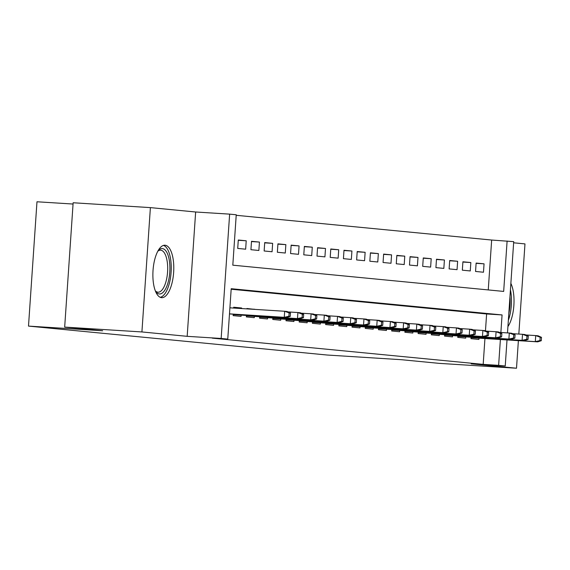 <?xml version="1.0" encoding="UTF-8"?>
<svg xmlns="http://www.w3.org/2000/svg" width="570" height="570" viewBox="0 0 570 570"><rect width="100%" height="100%" fill="white"/><g stroke="black" fill="none" stroke-linecap="round" stroke-linejoin="round"><path stroke-width="0.85" d="M165.122 245.235A26.27 10.353 93.6 0 0 164.979 245.221A26.27 10.353 93.6 0 0 153.017 270.622A26.27 10.353 93.6 0 0 161.545 297.654A26.27 10.353 93.6 0 0 161.68 297.668A26.27 10.353 93.6 0 0 173.65 272.268A26.27 10.353 93.6 0 0 165.122 245.235M488.255 289.923L491.661 240.041L513.712 241.652L507.492 332.909M518.828 334.07L524.977 243.903L513.634 242.799M73.06 204.039L36.979 201.773L28.5 326.097L327.109 355.024L401.266 359.691L439.256 363.368L516.505 368.227L518.386 340.646M28.5 326.097L102.657 330.764L64.674 327.087L73.145 202.756L150.395 207.615L141.916 331.947L187.174 336.329L221.16 338.466L229.639 214.135L236.244 214.776L232.809 265.178L503.673 291.42L507.108 241.017M187.174 336.329L195.645 211.997L150.395 207.615M195.645 211.997L229.639 214.135M491.661 240.041L236.208 215.296M64.674 327.087L141.916 331.947M471.069 337.219L470.97 338.666L478.9 339.435L478.985 338.167M457.853 335.937L457.753 337.39L465.683 338.153L465.768 336.884M444.643 334.661L444.543 336.108L452.473 336.877L452.559 335.609M431.426 333.379L431.333 334.825L439.256 335.595L439.342 334.326M418.216 332.096L418.116 333.55L426.047 334.319L426.132 333.044M405.006 330.821L404.907 332.267L412.83 333.037L412.922 331.769M391.79 329.538L391.69 330.985L399.62 331.754L399.705 330.486M378.58 328.263L378.48 329.709L386.403 330.479L386.496 329.204M365.363 326.981L365.263 328.427L373.193 329.196L373.279 327.928M352.153 325.698L352.053 327.152L359.983 327.914L360.069 326.646M338.936 324.423L338.844 325.869L346.767 326.639L346.852 325.37M325.727 323.14L325.627 324.587L333.557 325.356L333.642 324.088M312.517 321.858L312.417 323.311L320.34 324.073L320.426 322.805M299.3 320.582L299.2 322.029L307.13 322.798L307.216 321.53M286.09 319.3L285.99 320.746L293.913 321.516L294.006 320.247M272.873 318.017L272.774 319.471L280.704 320.24L280.789 318.965M259.663 316.742L259.564 318.188L267.494 318.958L267.579 317.69M246.447 315.459L246.347 316.913L254.277 317.675L254.363 316.407M233.237 314.184L233.137 315.63L241.067 316.4L241.153 315.125M238.274 240.291L246.219 240.789L238.288 240.02L237.719 248.427L245.649 249.19L246.219 240.789M251.484 241.573L259.435 242.072L251.505 241.302L250.928 249.703L258.858 250.472L259.435 242.072M264.701 242.849L272.645 243.354L264.715 242.585L264.145 250.985L272.075 251.755L272.645 243.354M277.911 244.131L285.855 244.63L277.932 243.86L277.355 252.261L285.285 253.03L285.855 244.63M291.127 245.413L299.072 245.912L291.142 245.143L290.572 253.543L298.495 254.313L299.072 245.912M304.337 246.689L312.282 247.188L304.359 246.425L303.781 254.826L311.712 255.588L312.282 247.188M317.547 247.971L325.498 248.47L317.568 247.701L316.998 256.101L324.921 256.87L325.498 248.47M330.764 249.247L338.708 249.753L330.778 248.983L330.208 257.384L338.138 258.153L338.708 249.753M343.974 250.529L351.925 251.028L343.995 250.266L343.425 258.666L351.348 259.428L351.925 251.028M357.19 251.812L365.135 252.311L357.205 251.541L356.635 259.941L364.565 260.711L365.135 252.311M370.4 253.087L378.345 253.593L370.422 252.823L369.845 261.224L377.775 261.993L378.345 253.593M383.617 254.37L391.561 254.868L383.631 254.099L383.061 262.499L390.992 263.269L391.561 254.868M396.827 255.652L404.771 256.151L396.848 255.381L396.271 263.782L404.201 264.551L404.771 256.151M410.044 256.928L417.988 257.426L410.058 256.664L409.488 265.064L417.411 265.834L417.988 257.426M423.253 258.21L431.198 258.709L423.275 257.939L422.698 266.34L430.628 267.109L431.198 258.709M436.463 259.493L444.415 259.991L436.485 259.222L435.915 267.622L443.838 268.392L444.415 259.991M449.68 260.768L457.625 261.267L449.694 260.504L449.124 268.905L457.055 269.667L457.625 261.267M462.89 262.05L470.841 262.549L462.911 261.78L462.334 270.18L470.264 270.95L470.841 262.549M475.551 271.463L483.481 272.232L484.051 263.832L476.121 263.062L475.551 271.463M500.873 332.488L502.07 314.939L231.206 288.705L227.765 339.107L212.318 338.138L483.182 364.373L484.942 338.537M485.469 330.792L486.616 313.97L231.171 289.225M233.657 308.049L233.707 307.23L241.637 308L241.602 308.555M246.895 308.883L246.924 308.505L254.84 309.389M507.015 339.927L505.241 365.983L471.248 363.845L516.505 368.227M505.241 365.983L498.629 365.349L500.389 339.513M483.182 364.373L498.629 365.349M227.765 339.107L221.16 338.466M486.616 313.97L502.07 314.939M476.107 263.326L484.051 263.832M233.693 307.494L241.637 308M246.903 308.776L254.854 309.275M507.927 326.574A26.27 10.353 93.6 0 0 510.87 283.361M288.905 316.272L290.23 316.4L290.458 313.037L289.132 312.909L288.905 316.272L284.266 317.312L286.646 317.54L229.482 313.942M229.489 313.863L284.266 317.312L284.679 311.263L229.902 307.814M289.132 312.909L284.679 311.263L287.059 311.491L290.458 313.037M286.646 317.54L290.23 316.4M157.94 250.971A22.736 8.956 -86.4 0 1 158.317 250.543A22.736 8.956 -86.4 0 1 162.407 248.606A22.736 8.956 -86.4 0 1 169.782 272.154A22.736 8.956 -86.4 0 1 159.315 293.97A22.736 8.956 -86.4 0 1 155.738 291.548A22.736 8.956 -86.4 0 1 155.418 291.078M155.325 290.842A21.054 8.293 93.6 0 0 157.883 292.196A21.054 8.293 93.6 0 0 157.997 292.203A21.054 8.293 93.6 0 0 167.58 271.854A21.054 8.293 93.6 0 0 160.747 250.187A21.054 8.293 93.6 0 0 160.64 250.18A21.054 8.293 93.6 0 0 157.819 251.199M160.191 297.291A26.106 10.281 93.6 0 0 171.121 271.933A26.106 10.281 93.6 0 0 163.455 245.413M508.355 320.304A26.106 10.281 93.6 0 0 510.848 292.082A26.106 10.281 93.6 0 0 510.428 289.795M509.958 296.749A22.736 8.956 -86.4 0 1 508.825 313.35M302.121 317.554L303.44 317.675L303.668 314.319L302.349 314.191L302.121 317.554L297.483 318.594L299.863 318.822L233.208 314.626M233.208 314.547L297.483 318.594L297.896 312.545L288 311.918M302.349 314.191L297.896 312.545L300.269 312.773L303.668 314.319M299.863 318.822L303.44 317.675M315.331 318.829L316.649 318.958L316.884 315.602L315.559 315.474L315.331 318.829L310.693 319.87L313.072 320.098L246.418 315.908M246.425 315.83L310.693 319.87L311.106 313.821L301.209 313.201M315.559 315.474L311.106 313.821L313.486 314.056L316.884 315.602M313.072 320.098L316.649 318.958M328.541 320.112L329.866 320.24L330.094 316.877L328.776 316.749L328.541 320.112L323.91 321.152L326.282 321.38L259.628 317.191M259.635 317.105L323.91 321.152L324.316 315.103L314.426 314.476M328.776 316.749L324.316 315.103L326.695 315.331L330.094 316.877M326.282 321.38L329.866 320.24M341.758 321.387L343.076 321.516L343.304 318.16L341.986 318.031L341.758 321.387L337.119 322.428L339.499 322.663L272.845 318.466M272.852 318.388L337.119 322.428L337.533 316.386L327.636 315.759M341.986 318.031L337.533 316.386L339.912 316.614L343.304 318.16M339.499 322.663L343.076 321.516M354.968 322.67L356.293 322.798L356.521 319.435L355.195 319.307L354.968 322.67L350.329 323.71L352.709 323.938L286.055 319.749M286.062 319.67L350.329 323.71L350.742 317.661L340.846 317.041M355.195 319.307L350.742 317.661L353.122 317.889L356.521 319.435M352.709 323.938L356.293 322.798M368.184 323.952L369.503 324.081L369.731 320.718L368.412 320.589L368.184 323.952L363.546 324.993L365.926 325.221L299.271 321.024M299.279 320.946L363.546 324.993L363.959 318.943L354.063 318.317M368.412 320.589L363.959 318.943L366.339 319.171L369.731 320.718M365.926 325.221L369.503 324.081M381.394 325.228L382.719 325.356L382.947 322L381.622 321.872L381.394 325.228L376.756 326.268L379.136 326.503L312.481 322.307M312.488 322.228L376.756 326.268L377.169 320.219L367.272 319.599M381.622 321.872L377.169 320.219L379.549 320.454L382.947 322M379.136 326.503L382.719 325.356M394.611 326.51L395.929 326.639L396.157 323.276L394.839 323.147L394.611 326.51L389.973 327.551L392.352 327.779L325.698 323.589M325.698 323.504L389.973 327.551L390.386 321.501L380.489 320.882M394.839 323.147L390.386 321.501L392.759 321.729L396.157 323.276M392.352 327.779L395.929 326.639M407.821 327.793L409.139 327.921L409.374 324.558L408.049 324.43L407.821 327.793L403.182 328.833L405.562 329.061L338.908 324.864M338.915 324.786L403.182 328.833L403.596 322.784L393.699 322.157M408.049 324.43L403.596 322.784L405.975 323.012L409.374 324.558M405.562 329.061L409.139 327.921M421.03 329.068L422.356 329.196L422.584 325.841L421.266 325.712L421.03 329.068L416.399 330.108L418.772 330.344L352.125 326.147M352.125 326.069L416.399 330.108L416.812 324.059L406.916 323.439M421.266 325.712L416.812 324.059L419.185 324.294L422.584 325.841M418.772 330.344L422.356 329.196M434.247 330.351L435.566 330.479L435.801 327.116L434.475 326.988L434.247 330.351L429.609 331.391L431.989 331.619L365.334 327.429M365.341 327.344L429.609 331.391L430.022 325.342L420.126 324.722M434.475 326.988L430.022 325.342L432.402 325.57L435.801 327.116M431.989 331.619L435.566 330.479M447.457 331.626L448.782 331.754L449.01 328.398L447.685 328.27L447.457 331.626L442.826 332.666L445.199 332.901L378.544 328.705M378.551 328.626L442.826 332.666L443.232 326.624L433.335 325.997M447.685 328.27L443.232 326.624L445.612 326.852L449.01 328.398M445.199 332.901L448.782 331.754M460.674 332.909L461.992 333.037L462.22 329.674L460.902 329.546L460.674 332.909L456.036 333.949L458.415 334.177L391.761 329.987M391.768 329.909L456.036 333.949L456.449 327.9L446.552 327.28M460.902 329.546L456.449 327.9L458.829 328.135L462.22 329.674M458.415 334.177L461.992 333.037M473.884 334.191L475.209 334.319L475.437 330.956L474.112 330.828L473.884 334.191L469.245 335.231L471.625 335.459L404.971 331.27M404.978 331.184L469.245 335.231L469.659 329.182L459.762 328.555M474.112 330.828L469.659 329.182L472.038 329.41L475.437 330.956M471.625 335.459L475.209 334.319M487.101 335.466L488.419 335.595L488.647 332.239L487.329 332.111L487.101 335.466L482.462 336.507L484.842 336.742L418.188 332.545M418.188 332.467L482.462 336.507L482.876 330.458L472.979 329.838M487.329 332.111L482.876 330.458L485.255 330.693L488.647 332.239M484.842 336.742L488.419 335.595M500.31 336.749L501.636 336.877L501.864 333.514L500.538 333.386L500.31 336.749L495.672 337.789L498.052 338.017L431.397 333.828M431.405 333.742L495.672 337.789L496.085 331.74L486.189 331.12M500.538 333.386L496.085 331.74L498.465 331.968L501.864 333.514M498.052 338.017L501.636 336.877M513.527 338.031L514.845 338.16L515.073 334.797L513.755 334.668L513.527 338.031L508.889 339.072L511.269 339.3L444.614 335.103M444.614 335.025L508.889 339.072L509.302 333.022L499.405 332.395M513.755 334.668L509.302 333.022L511.675 333.251L515.073 334.797M511.269 339.3L514.845 338.16M526.737 339.307L528.055 339.435L528.29 336.079L526.965 335.951L526.737 339.307L522.099 340.347L524.478 340.582L457.824 336.386M457.831 336.307L522.099 340.347L522.512 334.298L512.615 333.678M526.965 335.951L522.512 334.298L524.892 334.533L528.29 336.079M524.478 340.582L528.055 339.435M539.947 340.589L541.272 340.718L541.5 337.355L540.182 337.226L539.947 340.589L535.316 341.63L537.688 341.858L471.034 337.668M471.041 337.583L535.316 341.63L535.722 335.58L525.825 334.961M540.182 337.226L535.722 335.58L538.101 335.808L541.5 337.355M537.688 341.858L541.272 340.718"/></g></svg>
